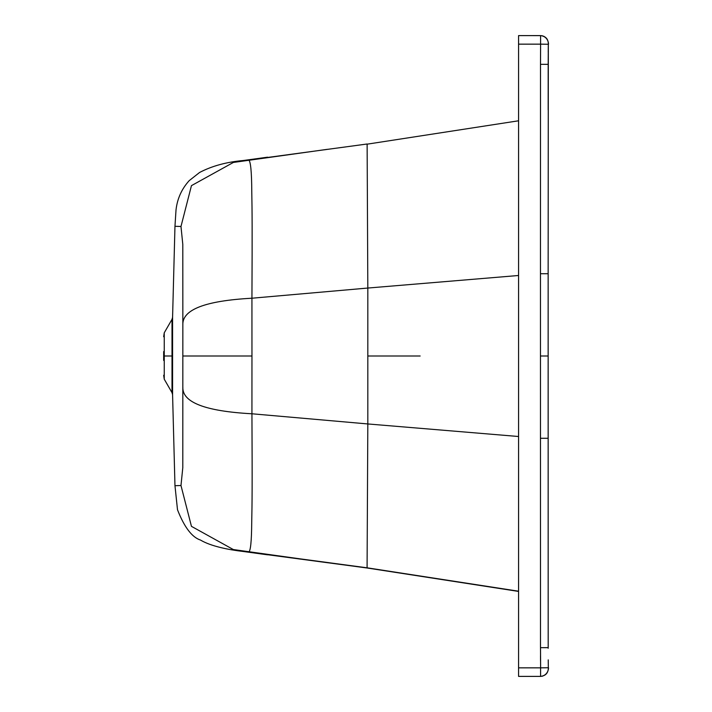 <?xml version="1.0" encoding="UTF-8"?>
<svg xmlns="http://www.w3.org/2000/svg" width="712" height="712" viewBox="0 0 712 712"><rect width="100%" height="100%" fill="white"/><g stroke="black" fill="none" stroke-linecap="round" stroke-linejoin="round"><path stroke-width="1.07" d="M175.214 226.3L180.982 226.478L182.797 244.367L182.85 324.841L182.797 467.642L180.982 485.522L175.214 485.7M182.85 324.841C182.245 309.613 205.27 300.749 251.932 298.221C252.324 227.226 252.128 211.562 251.772 191.484C251.665 171.877 250.651 161.384 248.728 160.013L367.125 144.002L367.819 288.048L518.567 275.491M180.982 226.478L191.457 185.636L233.376 162.443L327.387 149.324M248.728 160.013L367.125 144.002M237.336 161.366L243.913 160.431M243.513 160.494C226.603 161.98 211.962 165.976 199.583 172.473L189.178 180.661C181.676 188.965 177.288 198.719 176.015 209.933L174.965 226.3L172.58 317.321L172.58 394.679L174.965 485.7L177.502 509.765C184.319 527.209 191.991 537.311 200.508 540.061C210.868 546.3 228.872 549.824 243.46 551.506L367.125 567.998L518.567 591.423M243.522 551.506L248.728 551.987C250.562 551.159 251.558 541.396 251.719 522.679C252.11 501.987 252.342 488.192 251.932 413.779L367.819 423.952L367.819 288.048L251.932 298.221L251.959 356L182.824 356M180.982 485.522L191.457 526.355L233.331 549.548L328.268 562.783M182.85 387.159C182.245 402.387 205.27 411.251 251.932 413.779L251.959 356L246.806 356M518.567 120.791L367.089 144.18M548.178 82.103L548.178 65.442M548.32 43.37L548.142 273.737L540.461 273.737L540.497 64.329L548.169 64.338M541.271 35.636L518.567 35.609L518.567 676.391L540.595 676.391L540.595 667.847L548.32 667.731L548.32 668.568C548 673.249 545.428 675.857 540.595 676.391C549.255 675.457 548.703 666.032 548.32 667.731L548.311 669.147M540.461 35.609L518.567 35.609M540.595 35.609L540.595 35.609C549.255 36.543 548.703 45.968 548.32 44.269L540.604 44.153L540.595 35.609C545.428 36.143 548 38.751 548.32 43.432M518.567 44.153L540.604 44.153L540.497 64.329M540.461 273.737L540.488 647.671L548.169 647.662M540.461 356L548.142 356L548.151 273.737L548.178 629.889M518.567 676.391L540.595 676.391M540.488 676.391L540.986 676.382M540.639 675.385L540.639 676M540.533 660.745L540.506 655.85M518.567 436.509L367.819 423.952L367.08 567.811L518.567 591.209M367.08 567.811L248.728 551.987M163.671 360.45L163.671 356C163.671 383.181 163.671 383.181 163.671 356L163.671 351.55M163.671 356C163.671 328.819 163.671 328.819 163.671 356L164.25 356L164.25 379.202L163.671 375.268M163.671 336.732L164.25 332.798L164.25 356L172.01 356L172.01 392.65L172.58 394.679M420.16 356L367.935 356M548.169 602.076L548.142 371.032M540.461 438.263L548.151 438.263L548.142 340.968M518.567 667.847L540.631 667.847L540.497 647.671M172.58 356L172.01 356L172.01 319.35L164.25 332.798M247.82 159.897L243.37 160.511M243.522 551.515L267.596 554.817M241.35 551.213L243.691 551.533M548.187 63.751L548.169 109.915M548.311 42.871L548.231 52.118M542.019 35.733L542.606 35.867M543.532 36.178L543.995 36.383M546.861 38.786L547.181 39.267M548.32 44.269L548.187 64.338M548.151 356L548.151 273.737M548.151 438.263L548.187 648.249M542.606 676.133L542.019 676.267M548.32 667.731L548.231 659.882M267.596 157.183L243.522 160.485M243.7 160.467L238.716 161.161M243.37 551.489L267.107 554.755M164.25 379.202L172.01 392.65M172.58 317.321L172.01 319.35"/></g></svg>

